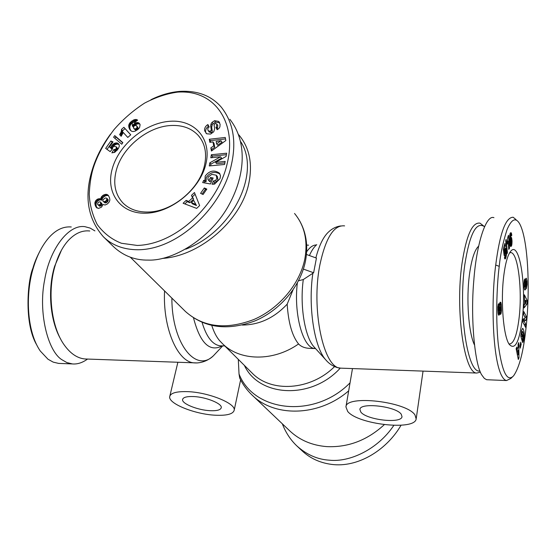 <?xml version="1.0" encoding="UTF-8"?>
<svg xmlns="http://www.w3.org/2000/svg" width="556" height="556" viewBox="0 0 556 556"><rect width="100%" height="100%" fill="white"/><g stroke="black" fill="none" stroke-linecap="round" stroke-linejoin="round"><path stroke-width="0.83" d="M401.036 425.25C387.511 448.685 360.225 466.859 334.003 464.656C321.104 463.454 310.304 458.686 301.602 450.36L296.737 445.822C290.44 439.775 285.638 432.443 282.33 423.811M499.239 266.352C500.365 254.537 502.971 242.298 507.051 229.621C511.548 219.064 515.718 217.076 519.575 223.651C528.422 239.518 530.174 291.685 526.101 327.171C523.557 351.295 519.387 367.509 513.591 375.814C507.204 382.507 502.144 372.318 498.398 345.262C495.146 316.176 497.363 279.654 499.239 266.352L495.716 265.017C499.83 233.138 505.654 217.208 513.174 217.25L516.051 219.634M40.407 250.179C36.856 256.858 34.354 262.863 32.908 268.18C27.668 280.196 23.859 323.112 36.633 344.741M71.272 226.973C63.342 226.306 55.941 229.802 49.06 237.461C42.499 244.897 37.342 254.766 33.589 267.061C25.166 293.547 26.632 331.181 40.254 350.989L48.004 359.232L53.202 362.13L58.595 363.402L72.391 363.93C77.402 364.368 82.448 362.741 87.542 359.058M521 334.747L521.591 330.549L522.703 328.283C524.086 330.055 524.523 333.795 524.016 339.487L522.807 342.579L522.334 341.662L522.765 339.042L523.161 339.292L523.467 338.256L523.564 334.427L522.835 331.696L522.035 332.856L522.014 336.658L522.425 334.225L522.876 335.887L522.07 340.717L520.784 336.019L521.083 334.232L521.326 334.754M520.951 336.637L522.014 336.658M520.958 334.997L521.882 335.011M525.385 280.898L526.97 280.898L527.06 284.63L526.504 284.63M527.06 284.63L526.254 288.793L526.226 281.273L525.552 289.231L524.878 290.065L524.211 287.897L524.002 283.63C524.113 280.954 524.391 279.39 524.836 278.945L524.961 287.084L525.788 278.639L526.323 278.174L526.97 280.898M92.866 169.441C95.722 159.655 101.97 145.519 114.008 129.624C123.057 119.255 133.28 110.401 144.664 103.062C155.958 97.196 167.002 93.54 177.788 92.108C216.611 89.516 236.814 124.864 227.286 163.13C219.217 201.161 178.643 244.292 137.269 245.446L121.451 243.271C111.749 239.483 103.68 233.242 97.237 224.548C92.324 214.727 89.662 204.559 89.238 194.051C89.711 184.411 90.927 176.203 92.866 169.441L91.837 171.144C95.639 158.154 101.88 145.811 110.547 134.107M150.954 99.719C160.427 95.006 170.018 92.226 179.748 91.386C197.436 90.406 211.266 95.653 221.253 107.12C233.249 122.299 236.634 141.488 231.4 164.694C223.679 203.85 180.721 249.491 138.013 249.769C123.64 249.658 112.09 245.321 103.374 236.759C87.987 219.154 84.137 197.276 91.837 171.144M220.002 174.07C214.776 171.074 210.196 172.193 206.255 177.42L206.081 181.652L205.018 180.332L205.199 176.092C209.403 170.657 214.102 169.656 219.307 173.076L220.53 175.8L220.016 178.671L214.665 184.05L211.996 184.245L213.483 180.992L215.575 180.359L216.833 178.782L216.249 175.189L211.787 174.382L208.069 177.135L207.895 179.352L209.028 180.512L210.411 177.489L213.17 177.969L210.425 183.966L202.669 182.583L203.684 180.387L205.018 180.332M212.684 179.032L211.468 178.817L210.078 181.833L209.028 180.512M210.078 181.833L209.119 180.95M216.701 175.724L217.472 176.711L217.876 180.116L216.618 181.687L215.575 180.359M219.648 122.82L218.598 121.389L220.1 124.294L219.898 126.928L218.918 128.478L217.174 129.729L215.93 127.38L216.423 127.067L216.777 124.009L215.415 123.383L214.06 124.843L214.679 128.665L213.761 131.772L210.613 134.059L206.721 133.808L204.58 130.729C204.399 128.255 205.345 126.302 207.43 124.878L207.916 124.565L209.167 126.949L207.826 128.325L207.875 130.055L208.298 130.736L210.244 131.355L211.301 129.951L210.675 126.045L211.037 123.884L212.065 122.355L214.588 120.687L218.598 121.389M219.606 122.786L215.603 122.084L213.087 123.745L212.065 122.355M208.722 126.094L208.451 126.261C206.373 127.692 205.428 129.638 205.616 132.106L204.58 130.729M384.286 424.68C367.294 440.269 348.125 447.58 326.775 446.614C311.93 445.425 299.517 440.109 289.537 430.664L251.826 394.816C274.296 417.625 319.047 416.666 348.681 390.826M347.674 411.412L345.936 406.909C345.769 394.649 406.638 401.515 414.991 414.971L416.166 419.002C414.658 430.921 357.682 424.374 347.674 411.412M187.754 391.646C208.597 392.334 236.001 403.489 234.194 410.21C233.172 414.06 226.917 415.728 215.415 415.221C195.239 414.345 168.6 403.83 169.67 396.831C170.338 393.022 176.363 391.299 187.754 391.646M251.826 394.816C246.774 389.937 242.736 384.363 239.699 378.08L239.031 374L238.302 359.357M480.433 372.145L476.791 373.041C464.343 373.861 455.1 310.734 462.001 263.558C466.331 235.334 472.343 221.872 480.03 223.165L484.095 226.334M360.858 412.107C366.675 419.94 401.314 423.908 402.016 416.715L401.244 414.241C396.025 406.234 359.989 402.155 359.892 409.466L360.858 412.107M89.787 230.997C82.239 230.142 75.102 233.27 68.388 240.394C62.738 246.607 58.324 255.009 55.141 265.601C47.093 291.83 51.312 327.185 64.281 345.026C70.41 353.574 77.277 358.224 84.88 358.967L87.042 359.044M210.092 410.689C197.908 410.182 181.84 403.795 182.57 399.632C183.014 397.345 186.656 396.317 193.502 396.546C205.928 396.984 222.268 403.593 221.274 407.659C220.711 409.96 216.979 410.974 210.092 410.689M479.946 370.956C467.624 374.369 457.97 311.805 464.816 264.614C469.667 233.902 476.214 221.239 484.45 226.619M61.459 250.193L54.544 266.512C47.392 289.975 50.158 321.173 60.785 339.299M474.386 344.776C468.513 332.46 466.102 298.836 469.514 274.108C471.599 259.193 474.622 249.894 478.577 246.204M238.719 134.74L238.906 134.955C249.498 147.688 252.799 163.825 248.81 183.369C241.415 220.197 200.09 256.073 162.276 258.436M240.769 141.773C261.237 173.076 232.318 231.901 185.732 249.171M522.362 318.699C519.353 342.232 514.939 350.732 509.122 344.206C503.409 335.942 500.539 301.616 503.687 276.429C505.376 262.932 507.816 254.419 511.013 250.895C519.526 241.165 526.393 285.207 522.362 318.699M508.893 343.816L509.386 343.976C513.8 343.761 517.059 334.941 519.151 317.525C522.376 290.378 518.171 254.057 511.235 252.646L509.643 252.737M116.385 170.011C112.868 183.397 115.071 194.398 122.994 203.016C129.221 209.174 137.54 212.183 147.959 212.038C171.679 211.975 199.18 189.526 204.372 165.945C207.138 153.595 205.122 143.448 198.318 135.497C191.535 128.234 182.347 124.912 170.755 125.517C147.708 126.615 122.348 147.382 116.385 170.011M145.783 213.212C120.318 213.997 105.272 192.571 112.333 168.524C119.033 144.477 145.512 122.793 170.08 121.271C194.725 119.387 212.107 138.979 205.845 164.138C199.965 189.283 171.151 212.802 145.783 213.212M393.822 425.396C377.746 449.457 349.627 462.432 329.388 460.187C317.476 459.464 306.592 454.676 296.737 445.822M315.516 348.556L309.011 348.334C304.514 348.021 301.025 346.562 298.558 343.955C292.164 336.046 288.369 322.779 287.174 304.16C274.261 317.942 259.284 324.912 242.242 325.058M306.453 254.474L316.44 258.095L313.626 272.753L303.291 279.55L298.53 280.78M298.558 343.955C273.191 361.907 239.448 361.122 222.261 343.441L220.065 341.162C216.743 337.534 213.99 332.328 211.794 325.545M292.998 289.982L287.174 304.16M303.402 269.097L313.626 272.753M308.531 245.189L306.655 245.085M513.591 375.814L510.901 378.414L506.551 380.554L486.604 379.72L484.318 378.372L481.885 375.126C474.914 365.299 470.32 318.769 473.816 280.335C476.367 245.238 485.687 214.31 493.943 217.667M94.916 230.893L90.169 228.106L84.922 226.674C67.915 224.089 49.435 250.381 44.675 279.793C38.051 311.999 47.698 351.1 61.938 359.746L66.922 362.595L72.391 363.93M506.551 380.554C504.89 380.29 503.284 378.719 501.741 375.849C492.755 359.454 490.781 302.408 495.716 265.017M526.546 317.003L526.268 319.992L524.155 321.222L525.837 324.523L525.573 327.338L522.855 322.063L523.133 319.151L525.316 317.9L523.578 314.467L523.849 311.631L526.546 317.003L524.85 316.983M520.207 348.181L519.825 345.992L520.784 342.155L521.167 344.338L520.207 348.181M517.247 349.196L518.143 347.132L518.074 344.157L518.769 342.559L518.998 357.855L518.31 359.468L516.114 348.654L516.83 347.013L517.247 349.196L516.218 349.168M524.746 303.687L524.35 294.777L527.192 300.532L527.116 303.896L524.065 307.899L524.141 304.382L524.746 303.687M504.772 253.856L504.146 255.524L503.319 249.032L504.89 243.424L505.314 245.787L504.257 249.588L504.487 251.395L505.008 248.845L505.779 248.449L506.349 250.638L506.419 254.87L505.8 257.894L504.945 258.943L504.452 257.991L505.063 255.26L505.369 255.927L505.647 255.545L505.626 252.549L505.098 251.569L504.772 253.856L503.931 253.863M510.005 233.742L510.533 232.783L511.179 232.762L511.805 235.299L511.02 236.21L510.686 234.973L510.415 236.057L510.38 238.92L510.811 237.398L511.36 237.336L512.041 241.04L511.77 245.029L510.86 246.468L510.2 245.759L509.72 242.826L510.005 233.742M507.086 253.696L505.71 240.63L506.043 239.427L507.413 252.507L507.086 253.696M507.823 237.21L508.497 235.237L509.539 248.108L508.754 249.394L508.073 240.956L507.406 244.126L507.169 241.221L507.823 237.21M499.281 304.445L499.448 305.168L500.219 302.144L500.928 302.672L501.477 310.519L500.928 313.89L500.115 314.321L499.67 312.646L498.871 315.273L498.058 313.097L497.884 307.079L498.329 304.188L498.871 303.68L499.281 304.445L498.252 304.438M522.577 340.189L523.898 340.216M521.834 331.571L521.611 330.396M522.147 335.873L522.876 335.887M524.093 281.975L525.024 281.975M524.544 289.481L525.476 289.488M524.155 321.222L522.939 321.208M522.994 320.617L524.134 319.957L526.268 319.992M524.134 319.957L524.273 318.498M524.106 324.489L525.837 324.523M520.242 344.317L521.167 344.338M517.977 357.828L518.998 357.855M516.698 350.148L516.684 349.182M524.127 305.001L524.989 303.875L527.116 303.896M525.524 300.518L527.192 300.532M524.989 303.875L525.01 302.971M503.903 253.626L504.778 253.619M503.799 252.792L504.82 252.785M503.771 252.605L504.841 252.591M503.687 251.917L504.966 251.91M503.646 251.583L505.098 251.569M503.632 251.5L505.286 251.479M504.911 255.934L505.369 255.927M504.876 258.867L505.341 258.867M504.674 258.554L505.543 258.547M504.584 258.359L505.633 258.345M504.473 257.901L505.8 257.894M504.605 257.317L505.981 257.303M504.681 256.948L506.071 256.941M504.834 256.267L506.224 256.26M505.64 255.579L506.335 255.572M505.758 254.877L506.419 254.87M505.779 254.043L506.481 254.043M505.717 253.175L506.502 253.168M505.571 252.292L506.481 252.285M504.146 251.493L506.426 251.437M504.584 250.652L506.349 250.638M504.709 249.915L506.238 249.901M504.862 249.296L506.106 249.29M505.036 248.789L505.953 248.775M505.209 248.456L505.779 248.449M503.618 251.402L504.487 251.395M503.388 249.595L504.257 249.588M504.222 245.801L505.314 245.787M510.589 246.398L511.075 246.391M510.519 246.35L511.138 246.343M510.373 246.162L511.339 246.148M510.241 245.856L511.513 245.842M510.123 245.474L511.659 245.46M510.019 245.05L511.77 245.029M509.901 244.411L511.895 244.383M511.193 243.611L511.986 243.604M511.277 242.889L512.034 242.882M511.291 242.041L512.055 242.027M511.256 241.158L512.041 241.144M511.249 241.047L512.041 241.04M511.152 240.171L511.993 240.157M509.699 239.65L511.916 239.379M510.422 238.712L511.812 238.691M509.671 239.414L509.602 238.934M510.547 238.114L511.68 238.1M510.679 237.669L511.534 237.655M510.86 237.342L511.36 237.336M509.567 238.934L510.38 238.92M509.56 238.6L510.38 238.587M509.574 237.481L510.373 237.468M509.602 236.634L510.387 236.62M509.637 236.071L510.415 236.057M509.643 235.994L510.422 235.987M509.713 235.292L510.526 235.278M509.748 234.993L510.686 234.973L509.748 234.986M510.908 235.313L511.805 235.299M510.769 235.049L511.77 235.035M509.866 234.298L511.673 234.271M510.026 233.68L511.548 233.659M510.06 233.583L511.527 233.562M510.276 233.11L511.367 233.089M510.547 232.776L511.179 232.762M506.961 252.514L507.413 252.507M507.28 242.625L507.788 242.618M507.267 242.402L507.837 242.395M507.211 241.735L507.955 241.728M507.232 240.963L508.073 240.956M508.65 248.115L509.539 248.108M498.093 305.154L499.448 305.168M498.454 303.958L499.1 303.965M498.468 303.93L499.093 303.937M498.454 314.898L499.198 314.911M498.273 314.328L499.392 314.342M498.266 314.286L499.406 314.3M498.127 313.563L499.545 313.584M498.016 312.625L499.67 312.646M500.073 314.258L500.713 314.265M499.927 313.876L500.928 313.89M499.788 313.313L501.116 313.334M499.698 312.861L501.22 312.882M498.94 312.639L499.031 312.048L501.352 312.083M499.031 312.048L499.121 311.089L501.442 311.117M497.905 311.145L498.92 311.158L499.191 310.484L501.477 310.519M499.121 311.089L499.149 310.623M500.713 309.602L501.491 309.609M500.866 308.552L501.491 308.559M500.845 307.475L501.47 307.489M500.553 306.419L501.429 306.425M499.107 306.349L499.052 305.39L501.373 305.418M499.503 304.556L501.303 304.57M499.559 304.028L501.234 304.042M499.698 303.235L501.095 303.249M499.886 302.659L500.928 302.672M500.011 302.388L500.803 302.394M499.218 310.269L500.636 309.9L500.699 306.697L497.926 306.405M229.836 119.276C247.024 140.953 245.801 174.042 229.253 204.386C211.843 237.273 173.806 261.132 148.257 260.097C135.184 260.333 123.745 255.996 113.938 247.072L103.367 236.766M516.413 350.141L518.206 350.19L517.671 351.434L516.67 351.406M517.351 354.749L518.31 354.777L518.206 350.19M517.671 351.434L518.31 354.777M524.822 300.33L525.42 300.33L525.364 302.978L524.76 302.971M525.364 302.978L526.289 301.915L525.42 300.33M509.852 244.084L510.985 244.112L509.859 244.126M509.803 243.688L510.846 244.077M509.796 243.632L510.679 243.674M509.734 242.972L510.561 242.958L510.665 243.625M509.671 242.082L510.505 242.069L510.561 242.958M509.664 242.041L510.505 242.069M509.616 241.116L510.505 241.102L510.505 242.027M509.588 240.38L510.568 240.366L510.505 241.102M509.581 239.949L510.658 239.935L510.568 240.366M509.574 239.65L510.658 239.935M510.985 244.112L511.291 241.693L510.832 239.636M497.849 309.303L498.461 309.31L497.856 309.72M497.849 308.385L498.537 308.392L498.461 309.31M497.849 308.073L498.537 308.392M497.863 307.676L498.815 307.683L498.607 308.087M497.863 307.642L498.815 307.683M499.191 310.484L498.913 307.649M497.905 311.075L498.92 311.158M497.891 310.88L498.697 311.089M497.863 310.123L498.482 310.13L498.607 310.887M498.461 309.727L498.482 310.13M499.239 309.942L500.212 310.283M499.253 309.56L500.018 309.949M499.225 308.698L499.837 308.705L499.92 309.574M498.975 307.739L499.865 307.746L499.837 308.705M497.877 307.225L499.934 307.246L499.865 307.746M497.912 306.613L500.108 306.634L499.934 307.246M226.653 153.206L226.063 156.458L215.575 162.324L225.159 161.393L224.596 164.472L209.244 165.938L209.841 162.811L220.558 156.806L210.793 157.772L211.363 154.735L226.653 153.206M203.072 194.503L200.577 193.363L204.33 187.97L206.832 189.096L203.072 194.503M188.72 201.46L192.557 197.832L191.466 195.358L194.454 192.529L199.632 205.581L196.657 208.396L183.105 203.26L186.142 200.382L188.72 201.46L189.818 202.745L193.648 199.124L192.557 197.832M213.706 145.88L212.969 141.905L209.841 142.343L209.278 139.25L225.25 137.464L225.84 140.522L211.44 151.037L210.856 147.868L213.706 145.88L214.734 147.25L213.997 143.281L212.969 141.905M112.388 149.091L110.185 151.621L105.668 148.403L110.873 140.995L113.021 141.898L109.497 146.923L110.769 147.813L112.381 144.817L114.578 143.212L117.545 143.094L119.241 145.033L119.248 146.499L118.24 148.779L114.904 152.219L111.874 152.879L113.813 149.571L115.182 149.453L116.246 148.591L116.287 146.798L114.001 146.242L112.792 147.222L112.388 149.091M129.805 122.904L133.878 119.832L136.866 119.665L137.631 120.152L134.538 122.563L133.746 122.091L132.279 122.932L132.335 125.76L135.414 122.952L138.388 122.709L140.112 124.718L139.549 127.63L137.93 129.437L135.157 131.126L133.065 131.591L131.64 131.265L130.041 129.875L128.881 127.324L128.756 125.281L129.805 122.904L130.931 124.245L130.479 124.94L129.353 123.606M121.743 144.226L113.612 137.214L114.731 135.615L122.848 142.642L121.743 144.226M121.507 130.208L121.451 129.43L123.884 127.289L130.764 134.809L127.776 137.443L123.272 132.495L121.159 136.296L119.623 134.601L121.027 132.245L121.507 130.208L122.647 131.536L122.556 132.286L121.416 130.959M99.899 198.707L100.712 198.965L101.394 196.893L103.214 195.184L106.161 194.287L108.483 195.636L109.567 197.908L109.859 200.035L109.303 201.849L107.503 203.878L105.091 205.004L102.985 204.483L101.526 207.124L98.516 208.444L96.146 207.173L94.854 203.301L95.5 201.029L97.23 199.284L99.899 198.707L101.109 199.951L100.316 199.896L99.107 198.652M206.081 181.652L204.74 181.715L203.684 180.387M204.74 181.715L204.212 182.861M211.468 178.817L210.411 177.489M213.504 180.999L214.546 182.326L216.618 181.687M213.636 184.279L214.533 182.319L213.483 180.992M213.087 123.745L212.058 125.274L211.704 127.435L212.322 131.341L211.301 129.951M210.244 131.355L211.266 132.738L212.322 131.341M211.266 132.738L209.098 131.814M205.616 132.106L206.067 133.287M216.986 124.287L217.792 125.399L217.438 128.457L216.944 128.77L215.93 127.38M216.944 128.77L217.382 129.597M215.575 162.324L216.611 163.672L224.888 162.88M226.382 154.7L212.406 156.09L211.363 154.735M212.406 156.09L212.114 157.64M209.841 162.811L210.884 164.152L221.587 158.168L220.558 156.806M210.884 164.152L210.571 165.813M204.33 187.97L205.4 189.283L202.078 194.044M206.394 189.728L205.4 189.283M191.466 195.358L193.648 199.124M184.856 203.927L187.24 201.675L186.142 200.382M187.24 201.675L189.818 202.745M195.128 194.218L192.55 196.65M212.135 150.53L210.856 147.868M211.892 149.23L214.734 147.25M225.534 138.93L210.307 140.626L209.278 139.25M210.307 140.626L210.606 142.239M116.572 147.312L117.726 148.619L116.287 146.798M117.726 148.619L117.733 149.14L116.579 147.833M117.733 149.14L117.399 149.898L116.246 148.591M117.399 149.898L117.101 150.252L115.94 148.952M117.101 150.252L116.343 150.759L115.182 149.453M116.343 150.759L115.773 150.912L114.612 149.606M115.773 150.912L114.974 150.878L113.813 149.571M114.974 150.878L113.945 152.636M118.963 144.358L118.143 143.42M119.074 144.616L117.545 143.094M118.692 144.407L116.892 142.899M118.046 144.212L117.316 144.15L116.162 142.836M117.316 144.15L116.545 144.261L115.391 142.948M116.545 144.261L115.738 144.525L114.578 143.212M115.738 144.525L114.487 143.253M115.641 144.56L114.89 144.97L113.73 143.663M114.89 144.97L114.189 145.491L113.028 144.185M114.189 145.491L113.542 146.124L112.381 144.817M113.542 146.124L112.944 146.888L111.784 145.582M112.944 146.888L111.596 145.853M112.757 147.159L112.34 147.938L111.179 146.631M112.34 147.938L112.187 148.306L111.019 147.006M112.187 148.306L111.937 149.112L110.769 147.813M111.937 149.112L109.497 146.923M112.576 142.531L110.873 140.995M112.027 142.301L107.058 149.397M131.035 121.618L132.154 122.959L131.487 123.585L130.361 122.244M131.487 123.585L130.931 124.245M130.479 124.94L130.139 125.656L129.013 124.322M130.139 125.656L128.909 124.634M130.041 125.976L129.889 126.615L128.756 125.281M129.889 126.615L129.833 127.268L128.707 125.934M129.833 127.268L129.875 127.949L128.749 126.615M129.875 127.949L130.007 128.665L128.881 127.324M130.007 128.665L130.236 129.402L129.103 128.068M130.236 129.402L130.549 130.153L129.423 128.818M130.549 130.153L129.645 129.249M130.584 130.521L130.041 129.875M139.883 124.092L138.979 123.001M139.952 124.273L138.388 122.709M139.5 124.051L137.707 122.542M138.826 123.891L138.11 123.877L136.998 122.528M138.11 123.877L137.325 124.009L136.206 122.661M137.325 124.009L136.533 124.294L135.414 122.952M136.533 124.294L135.727 124.739L134.608 123.397M135.727 124.739L135.032 125.253L133.906 123.912M134.274 125.725L133.28 124.537M133.739 126.275L132.828 125.19M133.426 127.199L132.418 126.004M137.408 120.325L136.866 119.665M137.117 120.555L136.22 119.471M137.054 120.603L136.102 119.45M136.804 120.798L135.344 119.443M136.456 120.791L135.622 120.944L134.503 119.603M135.622 120.944L134.997 121.173L133.878 119.832M134.997 121.173L134.204 121.576L133.086 120.235M134.204 121.576L133.287 122.132L132.168 120.784M132.905 122.348L131.807 121.034M132.641 122.591L132.154 122.959M114.731 135.615L115.884 136.936L114.904 138.326M122.709 142.843L115.884 136.936M121.451 129.43L122.598 130.813L121.458 129.485M122.598 130.813L122.647 131.536M122.556 132.286L122.362 133.072L121.222 131.744M122.362 133.072L122.167 133.572L121.027 132.245M122.167 133.572L121.813 134.288L120.666 132.96M121.813 134.288L121.347 135.08L120.207 133.76M121.347 135.08L120.791 135.893M130.716 134.851L123.884 127.289M125.017 128.617L122.591 130.764M100.747 198.645L101.922 200.209L100.712 198.965M101.922 200.209L101.109 199.951M100.316 199.896L99.058 198.659M100.268 199.896L99.35 200.09L98.141 198.846M99.35 200.09L98.447 200.521L97.23 199.284M98.447 200.521L98.037 200.806L96.827 199.569M98.037 200.806L97.3 201.467L96.084 200.23M97.3 201.467L96.716 202.266L95.5 201.029M96.716 202.266L96.306 203.19L95.09 201.953M96.306 203.19L96.146 203.767L94.923 202.53M96.146 203.767L96.07 204.538L94.854 203.301M96.07 204.538L96.125 205.359L94.909 204.128M96.125 205.359L96.306 206.22L95.083 204.99M96.306 206.22L96.57 206.992L95.354 205.755M96.57 206.992L96.911 207.715L95.688 206.478M96.793 207.826L96.146 207.173M96.911 207.715L97.161 208.09M108.489 195.656L107.669 194.802M108.677 195.948L106.954 194.433M108.156 195.684L106.161 194.287M107.357 195.538L105.598 194.301M106.801 195.552L105.897 195.74L104.695 194.489M105.897 195.74L104.973 196.129L103.77 194.878M104.973 196.129L104.417 196.428L103.214 195.184M104.417 196.428L103.527 197.081L102.325 195.837M103.527 197.081L102.825 197.825L101.616 196.581M102.825 197.825L102.603 198.138L101.394 196.893M102.603 198.138L102.172 198.972L100.97 197.727M102.172 198.972L101.956 199.889M196.476 205.525L193.69 200.389L191.382 202.565L192.473 203.857L196.476 205.525L193.69 200.389M217.653 145.213L222.039 142.155L221.017 140.779L216.18 141.453L216.625 143.844L217.653 145.213M134.003 128.679L135.754 130.312L137.798 129.36L137.937 127.505L135.845 125.253L133.794 126.163L133.572 128.095L134.628 128.978L136.025 128.638L137.151 129.979M97.786 204.622L99.642 206.227L101.261 205.65L101.936 203.649L100.163 201.828L99.024 201.904L97.898 202.794L97.62 204.344L98.426 204.997L100.045 204.413L100.775 203.315L100.163 201.828M103.416 201.585L105.077 202.954L106.759 202.46L108.024 201.105L107.927 199.444L106.731 198.2L105.286 197.943L103.048 199.715L102.916 201.05L103.416 201.585L104.73 201.613L106.363 200.542L106.96 198.534L108.163 199.778M191.382 202.565L195.392 204.24M216.625 143.844L221.017 140.779M136.547 130.257L135.421 128.916M135.754 130.312L134.628 128.978M135.699 130.299L134.573 128.964M137.923 127.477L136.38 125.552M137.937 127.505L136.804 126.136M138.131 128.234L136.818 126.163M138.041 128.902L136.922 127.56L137.012 126.893M137.798 129.36L136.679 128.019L136.922 127.56M136.025 128.638L136.679 128.019M101.936 203.649L100.726 202.412M101.984 204.552L100.775 203.315M101.887 204.865L100.671 203.628M101.261 205.65L100.045 204.413M100.921 205.887L99.705 204.65M100.01 206.234L98.794 204.997M99.642 206.227L98.426 204.997M108.246 200.209L107.044 198.965M108.024 201.105L106.821 199.861M107.565 201.786L106.363 200.542M106.759 202.46L105.557 201.223M105.939 202.857L104.73 201.613M105.077 202.954L103.875 201.71M294.534 213.469C304.577 225.68 308.017 240.79 304.855 258.804C299.99 283.734 279.425 308.413 254.016 319.443C226.264 330.007 203.447 327.387 185.551 311.589C204.351 328.061 227.543 331.14 255.141 320.833C280.37 310.144 300.629 285.986 305.515 260.896C308.365 245.37 306.106 231.505 298.739 219.293M32.908 268.18L33.589 267.061M215.519 122.118L214.505 120.721M344.595 225.882C334.024 224.735 325.83 237.53 320.013 264.267C310.762 308.893 323.592 368.684 340.689 368.148L342.211 368.204M316.413 244.953C312.986 244.981 309.734 247.274 306.655 251.826M316.746 244.668C314.05 246.927 311.61 250.554 309.414 255.551M525.33 282.219L525.997 282.219M350.044 382.834C314.738 418.974 253.918 412.225 239.031 374M340.258 368.114C311.485 399.952 258.985 397.144 244.376 365.389M196.393 362.957L194.35 362.894C177.684 362.338 162.672 328.242 164.569 290.92M334.559 366.599C310.616 390.541 271.12 392.967 252.09 373.041L222.261 343.441M340.633 225.951C336.297 226.598 332.488 228.412 329.194 231.407C323.766 236.001 319.325 244.828 315.857 257.88M312.875 273.163C307.927 306.286 314.182 346.84 325.594 359.656L327.123 361.344M217.472 351.455L213.448 355.736C195.837 373.361 171.776 343.399 171.874 298.12M222.233 345.867C209.661 352.462 200.09 343.156 193.523 317.962M221.649 345.846L220.002 345.804C212.385 344.609 206.422 336.839 202.113 322.487M315.057 348.042L313.827 346.687L315.189 348.292L314.786 348.501C303.076 348.23 293.533 314.189 297.342 283.004M476.791 373.041L340.689 368.148L337.27 367.558C332.752 366.209 328.86 363.575 325.594 359.656L313.827 346.687C304.73 336.373 299.698 305.487 303.291 279.55M522.696 339.459L524.016 339.487M524.961 287.084L524.127 287.084M524.086 282.059L524.906 282.066M524.468 289.231L525.552 289.231M525.205 286.479L525.886 286.479M212.058 125.274L211.037 123.884M211.704 127.435L210.675 126.045M208.507 126.226L207.478 124.843M217.438 128.457L216.423 127.067M218.946 121.75L219.439 122.424M352.476 368.572L345.936 406.909M234.194 410.21L240.616 379.908M182.57 399.632L182.695 399.09M423.046 371.109L416.256 418.376M169.907 395.844L177.857 362.303M84.88 358.967L197.151 362.936C203.35 362.449 208.778 360.045 213.448 355.736L222.713 345.881M221.663 345.846L224.784 345.936M185.551 311.589L130.34 257.219M521.452 331.564L522.668 331.584M524.989 287.104L524.127 287.098M526.198 281.273L525.357 281.273M511.235 252.646L509.838 252.66M219.307 173.076L219.766 173.667M209.369 181.263L208.312 179.935M209.327 132.119L208.298 130.736M198.318 135.497L200.827 138.785"/></g></svg>
